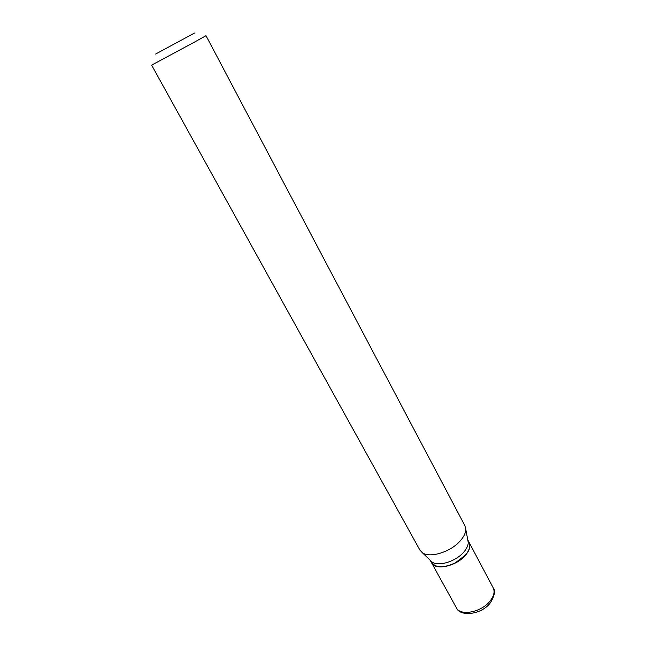 <?xml version="1.0" encoding="UTF-8"?>
<svg xmlns="http://www.w3.org/2000/svg" width="646" height="646" viewBox="0 0 646 646"><rect width="100%" height="100%" fill="white"/><g stroke="black" fill="none" stroke-linecap="round" stroke-linejoin="round"><path stroke-width="0.97" d="M456.351 607.741C460.21 616.332 481.205 612.392 489.959 601.168C493.956 596.121 495.03 591.671 493.197 587.82C495.692 590.452 494.739 595.475 490.33 602.871C481.213 615 459.71 616.938 456.351 607.741L431.56 562.763C435.113 570.838 456.278 566.348 465.435 555.31C469.61 550.352 470.845 546.056 469.133 542.446L469.093 542.365M430.155 560.211L431.471 562.609C435.784 568.06 443.737 568.141 455.349 562.827L465.354 555.148C469.529 550.19 470.756 545.902 469.053 542.285L467.769 539.87M430.276 560.332L431.964 561.947C438.271 566.881 455.826 561.544 463.739 552.144C466.759 548.664 468.253 545.394 468.229 542.341L467.801 540.04M155.646 54.03L194.519 33.011M194.252 42.216L206.009 35.716L464.894 525.707L465.758 529.195C465.774 532.78 463.965 536.648 460.34 540.783C450.787 551.983 429.711 558.459 422.314 552.685L419.876 550.053L151.616 65.125L194.252 42.216M431.14 561.164C434.467 567.979 442.55 568.553 455.382 562.884L465.29 555.277M493.197 587.82L469.133 542.446M468.229 542.341L465.758 529.195M431.964 561.947L422.314 552.685"/></g></svg>
